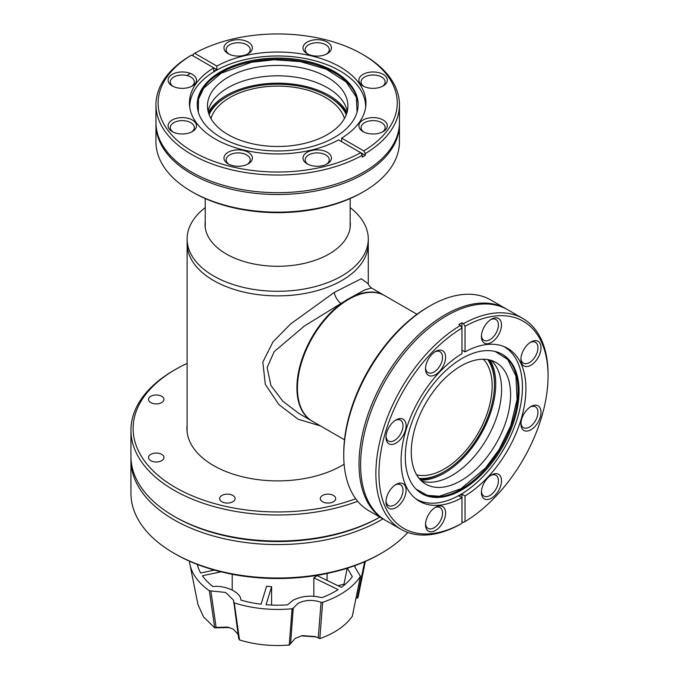 <?xml version="1.0" encoding="UTF-8"?>
<svg xmlns="http://www.w3.org/2000/svg" width="679" height="679" viewBox="0 0 679 679"><rect width="100%" height="100%" fill="white"/><g stroke="black" fill="none" stroke-linecap="round" stroke-linejoin="round"><path stroke-width="1.02" d="M490.051 360.082A72.831 42.047 -60 0 1 444.236 473.161A72.831 42.047 -60 0 1 420.717 480.172M503.64 346.451A87.939 50.772 -60 0 1 504.208 346.774A87.939 50.772 -60 0 1 517.695 417.237A87.939 50.772 -60 0 1 460.243 494.736A87.939 50.772 -60 0 1 416.269 499.09A87.939 50.772 -60 0 1 415.701 498.759M491.256 360.422A70.226 40.545 -60 0 1 496.485 417.712A70.226 40.545 -60 0 1 451.925 475.47A70.226 40.545 -60 0 1 421.608 481.046M460.939 365.998A70.226 40.545 -60 0 1 496.052 362.518A70.226 40.545 -60 0 1 506.814 418.79A70.226 40.545 -60 0 1 460.939 480.673A70.226 40.545 -60 0 1 425.835 484.152A70.226 40.545 -60 0 1 415.064 427.88A70.226 40.545 -60 0 1 460.939 365.998M462.17 489.729A80.445 46.444 -60 0 1 421.948 493.709A80.445 46.444 -60 0 1 409.624 429.255A80.445 46.444 -60 0 1 462.17 358.368A80.445 46.444 -60 0 1 502.392 354.379A80.445 46.444 -60 0 1 514.724 418.841A80.445 46.444 -60 0 1 462.17 489.729M350.16 221.379A72.653 41.945 180 0 1 350.347 224.342A72.653 41.945 180 0 1 305.499 263.096A72.653 41.945 180 0 1 226.319 254.005A72.653 41.945 180 0 1 205.041 224.342A72.653 41.945 180 0 1 205.228 221.379M213.639 280.554A90.587 52.3 0 0 0 312.357 291.894A90.587 52.3 0 0 0 368.281 243.574A90.587 52.3 180 0 1 312.357 291.894A90.587 52.3 180 0 1 213.639 280.554A90.587 52.3 180 0 1 187.107 243.574A90.587 52.3 0 0 0 213.639 280.554M350.16 207.613A90.587 52.3 180 0 1 368.281 238.991A90.587 52.3 180 0 1 312.357 287.31A90.587 52.3 180 0 1 213.639 275.971A90.587 52.3 180 0 1 187.107 238.991A90.587 52.3 180 0 1 205.228 207.613M465.039 351.875L465.039 326.31A119.572 69.037 -60 0 1 548.055 375.996L548.055 374.222A121.753 70.293 120 0 0 522.838 318.493L507.569 309.675A121.753 70.293 120 0 0 446.697 315.701A121.753 70.293 120 0 0 360.608 464.818A121.753 70.293 120 0 0 385.825 520.547L401.094 529.365A121.753 70.293 120 0 0 460.43 524.205L461.966 523.322A119.572 69.037 -60 0 1 378.95 473.628A119.572 69.037 -60 0 1 461.966 328.084L461.966 353.657A88.27 50.959 -60 0 0 405.55 431.513A88.27 50.959 -60 0 0 419.367 501.255A88.27 50.959 -60 0 0 461.966 497.749L458.894 495.976A88.27 50.959 -60 0 0 460.43 495.11A88.27 50.959 -60 0 0 461.966 494.202L465.039 495.976A88.27 50.959 -60 0 0 521.455 418.111A88.27 50.959 -60 0 0 507.637 348.369A88.27 50.959 -60 0 0 465.039 351.875L461.966 350.101M385.035 520.08A121.753 70.293 -60 0 1 384.238 519.63A121.753 70.293 -60 0 1 359.021 463.901A121.753 70.293 -60 0 1 445.11 314.784A121.753 70.293 -60 0 1 505.982 308.758A121.753 70.293 -60 0 1 506.772 309.225M428.296 306.857L429.832 305.974L428.296 306.857A119.572 69.037 120 0 0 343.744 453.309L343.744 455.083A121.753 70.293 -60 0 1 429.832 305.974A121.753 70.293 -60 0 1 429.841 305.966A121.753 70.293 -60 0 1 490.713 299.94L505.982 308.758M384.238 519.63L368.96 510.812A121.753 70.293 -60 0 1 343.744 455.083M395.237 420.403A12.027 6.943 -60 0 1 400.517 420.191A12.027 6.943 -60 0 1 402.358 429.832A12.027 6.943 -60 0 1 394.499 440.433A12.027 6.943 -60 0 1 388.49 441.027A12.027 6.943 -60 0 1 386.028 436.351M395.237 484.933A12.027 6.943 -60 0 1 400.517 484.73A12.027 6.943 -60 0 1 402.358 494.363A12.027 6.943 -60 0 1 394.499 504.964A12.027 6.943 -60 0 1 388.49 505.566A12.027 6.943 -60 0 1 386.028 500.89M434.755 507.748A12.027 6.943 -60 0 1 440.034 507.544A12.027 6.943 -60 0 1 441.885 517.186A12.027 6.943 -60 0 1 434.025 527.787A12.027 6.943 -60 0 1 428.008 528.381A12.027 6.943 -60 0 1 425.546 523.704M490.645 475.487A12.027 6.943 -60 0 1 495.925 475.275A12.027 6.943 -60 0 1 497.766 484.916A12.027 6.943 -60 0 1 489.915 495.517A12.027 6.943 -60 0 1 483.898 496.111A12.027 6.943 -60 0 1 481.436 491.435M530.163 407.035A12.027 6.943 -60 0 1 535.442 406.823A12.027 6.943 -60 0 1 537.293 416.465A12.027 6.943 -60 0 1 529.433 427.066A12.027 6.943 -60 0 1 523.416 427.66A12.027 6.943 -60 0 1 520.954 422.992M530.163 342.496A12.027 6.943 -60 0 1 535.442 342.292A12.027 6.943 -60 0 1 537.293 351.934A12.027 6.943 -60 0 1 529.433 362.535A12.027 6.943 -60 0 1 523.416 363.129A12.027 6.943 -60 0 1 520.954 358.453M490.645 319.682A12.027 6.943 -60 0 1 495.925 319.478A12.027 6.943 -60 0 1 497.766 329.111A12.027 6.943 -60 0 1 489.915 339.712A12.027 6.943 -60 0 1 483.898 340.315A12.027 6.943 -60 0 1 481.436 335.638M434.755 351.951A12.027 6.943 -60 0 1 440.034 351.739A12.027 6.943 -60 0 1 441.885 361.381A12.027 6.943 -60 0 1 434.025 371.982A12.027 6.943 -60 0 1 428.008 372.576A12.027 6.943 -60 0 1 425.546 367.908M396.044 419.902L396.044 419.902A14.208 8.199 -60 0 1 406.084 425.699A14.208 8.199 -60 0 1 396.044 443.098A14.208 8.199 -60 0 1 385.995 437.293A14.208 8.199 -60 0 1 396.044 419.902L396.044 419.902M396.044 484.433L396.044 484.433A14.208 8.199 -60 0 1 406.084 490.238A14.208 8.199 -60 0 1 396.044 507.629A14.208 8.199 -60 0 1 385.995 501.832A14.208 8.199 -60 0 1 396.044 484.433L396.044 484.433M435.562 507.255L435.562 507.255A14.208 8.199 -60 0 1 445.602 513.052A14.208 8.199 -60 0 1 435.562 530.443A14.208 8.199 -60 0 1 425.512 524.646A14.208 8.199 -60 0 1 435.562 507.255L435.562 507.255M491.452 474.986L491.452 474.986A14.208 8.199 -60 0 1 501.492 480.783A14.208 8.199 -60 0 1 491.452 498.182A14.208 8.199 -60 0 1 481.403 492.385A14.208 8.199 -60 0 1 491.452 474.986L491.452 474.986M530.97 406.534L530.97 406.534A14.208 8.199 -60 0 1 541.01 412.331A14.208 8.199 -60 0 1 530.97 429.731A14.208 8.199 -60 0 1 520.92 423.934A14.208 8.199 -60 0 1 530.97 406.534L530.97 406.534M530.97 342.004L530.97 342.004A14.208 8.199 -60 0 1 541.01 347.801A14.208 8.199 -60 0 1 530.97 365.192A14.208 8.199 -60 0 1 520.92 359.395A14.208 8.199 -60 0 1 530.97 342.004L530.97 342.004M491.452 319.181L491.452 319.181A14.208 8.199 -60 0 1 501.492 324.978A14.208 8.199 -60 0 1 491.452 342.377A14.208 8.199 -60 0 1 481.403 336.58A14.208 8.199 -60 0 1 491.452 319.181L491.452 319.181M435.562 351.45L435.562 351.45A14.208 8.199 -60 0 1 445.602 357.247A14.208 8.199 -60 0 1 435.562 374.647A14.208 8.199 -60 0 1 425.512 368.85A14.208 8.199 -60 0 1 435.562 351.45L435.562 351.45M461.966 322.763L461.966 328.084L460.43 325.419L458.894 324.537A121.753 70.293 -60 0 1 460.43 323.628A121.753 70.293 -60 0 1 461.966 322.763L463.502 323.645L465.039 326.31M460.43 325.419A121.753 70.293 120 0 0 382.141 432.795A121.753 70.293 120 0 0 401.094 529.365M548.055 375.996A119.572 69.037 -60 0 1 465.039 521.548L465.039 495.976M461.966 494.202L461.966 523.322M465.039 521.548L463.502 522.431L461.966 521.548M522.838 318.493A121.753 70.293 120 0 0 463.502 323.645M209.098 114.615A71.023 41.003 180 0 1 227.473 96.24A71.023 41.003 180 0 1 327.915 96.24L328.942 96.834A72.466 41.843 180 0 1 346.663 113.571M328.942 96.834L327.915 96.24A71.023 41.003 180 0 1 346.29 114.615M344.448 118.528A67.756 39.119 0 0 0 325.606 97.572A67.756 39.119 0 0 0 257.248 87.939A67.756 39.119 0 0 0 210.94 118.528M208.725 113.571A72.466 41.843 180 0 1 226.447 96.834L227.473 96.24M221.43 571.752L202.401 575.741A81.073 46.809 180 0 0 212.926 586.546C225.623 585.026 241.249 592.597 240.841 600.083L240.841 600.083A81.073 46.809 180 0 0 261.076 604.208L266.601 586.181A49.389 28.518 0 0 0 271.6 586.69L271.6 605.065M313.825 596.264L313.825 577.829A49.389 28.518 0 0 0 317.093 575.588L341.367 587.369A81.073 46.809 180 0 0 352.308 576.7L347.393 568.187M321.082 602.298L318.239 637.844L315.319 636.588L302.384 635.595L295.289 638.302L290.57 643.641L293.243 608.138L297.954 603.402C305.168 599.837 312.875 599.472 321.082 602.298L322.644 602.332A88.397 51.035 0 0 0 360.422 576.378L354.845 566.906L355.312 565.48M313.825 577.829L338.108 589.61A81.073 46.809 180 0 1 321.804 597.664C311.118 595.025 301.459 595.933 292.827 600.389L287.54 604.853A81.073 46.809 180 0 1 266.075 604.717L271.6 586.69M233.534 602.035L234.255 602.842L239.517 639.898L238.668 638.523L233.551 600.228L225.683 592.444L209.361 590.764A88.397 51.035 0 0 1 189.891 564.266A88.397 51.035 0 0 1 189.433 561.16M239.517 639.898L239.594 639.983C255.177 644.744 271.719 646.433 289.237 645.05L292.089 608.749A88.397 51.035 0 0 1 234.255 602.842M238.074 634.339L233.321 629.195L227.813 627.107L216.117 627.404L210.855 591.044M316.261 636.936L301.162 635.858M232.201 574.281L232.201 589.992M293.243 608.138L292.089 608.749M360.082 575.486L360.422 576.378L352.308 616.226L360.507 576.182M214.428 570.105L200.67 572.991A81.073 46.809 180 0 1 197.3 564.427M338.006 585.739L343.998 584.169M364.615 561.754L357.273 597.8L357.943 597.826L356.008 598.284M365.361 561.423L357.952 597.775L365.378 561.423M357.943 597.826L356.059 598.029M322.644 602.332L319.826 638.633C334.764 633.227 345.569 625.8 352.257 616.345L352.308 616.226M189.891 564.266L197.962 604.522L203.496 616.863L214.725 627.871L209.361 590.764M197.462 564.487L197.878 566.583M318.239 637.844L319.758 638.6M289.339 644.974L290.57 643.641M214.725 627.871L216.117 627.404M229.392 627.515L214.674 627.888M208.36 112.366A72.831 42.047 180 0 1 226.192 95.501A72.831 42.047 180 0 1 347.028 112.366M189.764 107.409A87.939 50.772 180 0 1 189.755 106.747A87.939 50.772 180 0 1 215.506 70.845A87.939 50.772 180 0 1 311.347 59.845A87.939 50.772 180 0 1 365.633 106.747A87.939 50.772 180 0 1 365.633 107.409M208.054 111.152A70.226 40.545 180 0 1 228.042 87.684A70.226 40.545 180 0 1 300.339 77.975A70.226 40.545 180 0 1 347.334 111.152M228.042 77.27A70.226 40.545 180 0 1 304.565 68.486A70.226 40.545 180 0 1 347.92 105.941A70.226 40.545 180 0 1 327.346 134.612A70.226 40.545 180 0 1 250.823 143.396A70.226 40.545 180 0 1 207.468 105.941A70.226 40.545 180 0 1 228.042 77.27M334.577 137.362A80.445 46.444 180 0 1 246.91 147.428A80.445 46.444 180 0 1 197.25 104.524A80.445 46.444 180 0 1 220.811 71.685A80.445 46.444 180 0 1 308.478 61.611A80.445 46.444 180 0 1 358.139 104.524A80.445 46.444 180 0 1 334.577 137.362M487.734 359.59A71.023 41.003 -60 0 1 494.456 384.696A71.023 41.003 -60 0 1 444.236 471.676L443.209 472.27A72.466 41.843 -60 0 1 419.851 479.255M416.974 314.275L384.9 295.755A72.466 41.843 120 0 0 348.666 299.346L347.64 299.931L348.666 299.346A72.466 41.843 120 0 0 297.427 388.099A72.466 41.843 120 0 0 312.433 421.277L344.508 439.797M443.209 472.27L444.236 471.676A71.023 41.003 -60 0 1 419.13 478.406M416.668 474.859A67.756 39.119 120 0 0 444.236 469.019A67.756 39.119 120 0 0 486.758 414.631A67.756 39.119 120 0 0 483.423 359.233M488.821 359.794A72.466 41.843 -60 0 1 494.456 383.516L494.456 384.696M187.107 425.173A90.765 52.402 0 0 0 186.929 428.483A90.765 52.402 0 0 0 213.512 465.539A90.765 52.402 0 0 0 344.126 464.198M187.107 428.729A90.765 52.402 0 0 0 186.98 430.257M355.728 498.751A144.576 83.475 180 0 1 175.462 487.505A144.576 83.475 180 0 1 175.462 369.461A144.576 83.475 180 0 1 187.107 363.435M175.462 369.461L173.926 370.352A146.749 84.722 0 0 0 130.945 430.257A146.749 84.722 0 0 0 173.926 490.17A146.749 84.722 0 0 0 357.706 501.289M333.457 495.458A7.715 4.456 0 0 0 325.046 494.49A7.715 4.456 0 0 0 320.284 498.607A7.715 4.456 0 0 0 322.542 501.756A7.715 4.456 0 0 0 330.953 502.723A7.715 4.456 0 0 0 335.723 498.607A7.715 4.456 0 0 0 333.457 495.458M232.846 495.458A7.715 4.456 0 0 0 224.435 494.49A7.715 4.456 0 0 0 219.665 498.607A7.715 4.456 0 0 0 221.931 501.756A7.715 4.456 0 0 0 230.342 502.723A7.715 4.456 0 0 0 235.104 498.607A7.715 4.456 0 0 0 232.846 495.458M161.695 454.378A7.715 4.456 0 0 0 153.284 453.411A7.715 4.456 0 0 0 148.523 457.527A7.715 4.456 0 0 0 150.78 460.685A7.715 4.456 0 0 0 159.192 461.644A7.715 4.456 0 0 0 163.962 457.527A7.715 4.456 0 0 0 161.695 454.378M161.695 396.29A7.715 4.456 0 0 0 153.284 395.322A7.715 4.456 0 0 0 148.523 399.439A7.715 4.456 0 0 0 150.78 402.588A7.715 4.456 0 0 0 159.192 403.555A7.715 4.456 0 0 0 163.962 399.439A7.715 4.456 0 0 0 161.695 396.29M130.945 430.257L130.945 456.296A146.749 84.722 0 0 0 173.926 516.201L175.462 517.092A144.576 83.475 0 0 0 379.884 517.118A144.576 83.475 180 0 1 175.462 517.092L173.926 516.21A146.749 84.722 0 0 0 379.867 517.109M320.454 425.903L298.183 419.274L278.857 404.565L265.311 384.348L262.824 362.068L273.017 341.843L290.595 323.976L334.28 292.42L361.304 278.738L368.281 283.797M187.107 238.991L187.107 430.851A90.587 52.3 0 0 0 187.132 431.98M368.281 284.051L368.273 283.737C368.077 284.442 369.121 285.851 371.396 287.955L364.708 289.941L348.157 299.049L304.438 325.996L274.172 351.663L267.127 367.628L270.921 385.511L282.82 401.238L298.989 413.511M312.179 421.124A72.466 41.843 -60 0 1 311.924 420.98A72.466 41.843 -60 0 1 300.814 362.909A72.466 41.843 -60 0 1 348.157 299.049A72.466 41.843 -60 0 1 384.39 295.458A72.466 41.843 -60 0 1 384.645 295.611M190.358 73.417A121.753 70.293 0 0 0 186.937 75.539M191.622 55.067L190.078 55.95A121.753 70.293 0 0 0 155.949 104.761L155.949 122.39A121.753 70.293 0 0 0 191.605 172.093A121.753 70.293 0 0 0 363.783 172.093A121.753 70.293 0 0 0 399.447 122.39L399.447 104.761A121.753 70.293 0 0 0 363.783 55.058L362.247 54.167A119.572 69.037 180 0 1 363.766 150.899L341.63 138.117A88.27 50.959 180 0 0 365.964 102.979A88.27 50.959 180 0 0 312.476 56.145A88.27 50.959 180 0 0 216.839 66.075L216.839 69.623L213.758 67.849A88.27 50.959 180 0 0 189.424 102.979A88.27 50.959 180 0 0 242.912 149.821A88.27 50.959 180 0 0 338.549 139.891L360.693 152.682A119.572 69.037 180 0 1 193.142 151.799A119.572 69.037 180 0 1 191.622 55.067L213.758 67.849L213.758 71.397A88.27 50.959 180 0 1 215.277 70.497A88.27 50.959 180 0 1 216.839 69.623M399.43 123.306A121.753 70.293 180 0 1 399.447 124.223A121.753 70.293 180 0 1 363.783 173.926A121.753 70.293 180 0 1 191.605 173.926A121.753 70.293 180 0 1 155.949 124.223A121.753 70.293 180 0 1 155.958 123.306M191.605 191.563L193.142 192.446A119.572 69.037 0 0 0 362.247 192.446L363.783 191.563A121.753 70.293 180 0 1 191.605 191.563A121.753 70.293 180 0 1 155.949 141.86L155.949 124.223M173.077 132.04A12.027 6.943 180 0 1 170.259 127.576A12.027 6.943 180 0 1 173.782 122.661A12.027 6.943 180 0 1 190.791 122.661A12.027 6.943 180 0 1 194.313 127.576A12.027 6.943 180 0 1 191.495 132.04M228.967 164.31A12.027 6.943 180 0 1 226.141 159.845A12.027 6.943 180 0 1 229.672 154.931A12.027 6.943 180 0 1 246.681 154.931A12.027 6.943 180 0 1 250.203 159.845A12.027 6.943 180 0 1 247.385 164.31M308.003 164.31A12.027 6.943 180 0 1 305.185 159.845A12.027 6.943 180 0 1 308.707 154.931A12.027 6.943 180 0 1 325.716 154.931A12.027 6.943 180 0 1 329.247 159.845A12.027 6.943 180 0 1 326.429 164.31M363.893 132.04A12.027 6.943 180 0 1 361.075 127.576A12.027 6.943 180 0 1 364.598 122.661A12.027 6.943 180 0 1 377.702 121.159A12.027 6.943 180 0 1 385.129 127.576A12.027 6.943 180 0 1 382.311 132.04M363.893 86.411A12.027 6.943 180 0 1 361.075 81.938A12.027 6.943 180 0 1 364.598 77.033A12.027 6.943 180 0 1 381.606 77.033A12.027 6.943 180 0 1 385.129 81.938A12.027 6.943 180 0 1 382.311 86.411M308.003 54.142A12.027 6.943 180 0 1 305.185 49.677A12.027 6.943 180 0 1 308.707 44.763A12.027 6.943 180 0 1 321.821 43.261A12.027 6.943 180 0 1 329.247 49.677A12.027 6.943 180 0 1 326.429 54.142M228.967 54.142A12.027 6.943 180 0 1 226.141 49.677A12.027 6.943 180 0 1 229.672 44.763A12.027 6.943 180 0 1 246.681 44.763A12.027 6.943 180 0 1 250.203 49.677A12.027 6.943 180 0 1 247.385 54.142M173.077 86.411A12.027 6.943 180 0 1 170.259 81.938A12.027 6.943 180 0 1 173.782 77.033A12.027 6.943 180 0 1 190.791 77.033A12.027 6.943 180 0 1 194.313 81.938A12.027 6.943 180 0 1 191.495 86.411M341.63 141.673L341.63 138.117M172.245 131.599L172.245 131.599A14.208 8.199 180 0 1 172.245 120.005A14.208 8.199 180 0 1 192.327 120.005A14.208 8.199 180 0 1 192.327 131.599A14.208 8.199 180 0 1 172.245 131.599M228.127 163.868L228.127 163.868A14.208 8.199 180 0 1 228.136 152.266A14.208 8.199 180 0 1 248.217 152.266A14.208 8.199 180 0 1 248.217 163.868A14.208 8.199 180 0 1 228.127 163.868M307.171 163.868L307.171 163.868A14.208 8.199 180 0 1 307.171 152.266A14.208 8.199 180 0 1 327.261 152.266A14.208 8.199 180 0 1 327.261 163.868A14.208 8.199 180 0 1 307.171 163.868M363.061 120.005A14.208 8.199 180 0 1 383.143 120.005A14.208 8.199 180 0 1 383.143 131.599L383.143 131.599A14.208 8.199 180 0 1 363.061 131.599A14.208 8.199 180 0 1 363.061 120.005M363.061 85.961L363.061 85.961A14.208 8.199 180 0 1 363.061 74.367A14.208 8.199 180 0 1 383.143 74.367A14.208 8.199 180 0 1 383.143 85.961A14.208 8.199 180 0 1 363.061 85.961M307.171 42.098A14.208 8.199 180 0 1 327.261 42.098A14.208 8.199 180 0 1 327.261 53.7L327.261 53.7A14.208 8.199 180 0 1 307.171 53.7A14.208 8.199 180 0 1 307.171 42.098M228.127 53.7L228.127 53.7A14.208 8.199 180 0 1 228.136 42.098A14.208 8.199 180 0 1 248.217 42.098A14.208 8.199 180 0 1 248.217 53.7A14.208 8.199 180 0 1 228.127 53.7M172.245 85.961L172.245 85.961A14.208 8.199 180 0 1 172.245 74.367A14.208 8.199 180 0 1 192.327 74.367A14.208 8.199 180 0 1 192.327 85.961A14.208 8.199 180 0 1 172.245 85.961M363.783 156.238A121.753 70.293 180 0 1 362.23 157.112L362.23 155.338L360.693 152.682L365.31 155.338A121.753 70.293 180 0 1 363.783 156.238M155.949 104.761A121.753 70.293 0 0 0 230.105 169.453A121.753 70.293 0 0 0 362.23 155.338M362.247 192.446L363.783 191.563A121.753 70.293 180 0 0 399.447 141.86L399.447 124.223M216.839 66.075L194.695 53.285A119.572 69.037 180 0 1 362.247 54.167M363.766 150.899L365.31 153.564L365.31 155.338M365.31 153.564A121.753 70.293 0 0 0 399.447 104.761M193.159 55.95L193.159 54.176L194.695 53.285M173.926 553.19L175.462 554.072A144.576 83.475 0 0 0 217.314 570.895L227.499 573.331A144.576 83.475 0 0 0 327.889 573.331L338.074 570.895A144.576 83.475 0 0 0 379.926 554.072L381.462 553.19A146.749 84.722 180 0 1 173.926 553.19L173.926 553.19A146.749 84.722 180 0 1 130.945 493.277L130.945 459.844A146.749 84.722 180 0 1 130.979 458.07M407.807 532.463A146.749 84.722 180 0 1 381.462 553.19L379.926 554.072M382.948 518.892A146.749 84.722 180 0 1 381.462 519.758A146.749 84.722 180 0 1 173.926 519.758A146.749 84.722 180 0 1 130.945 459.844M421.464 493.421A80.445 46.444 120 0 0 461.202 489.16A80.445 46.444 120 0 0 513.613 418.722A80.445 46.444 120 0 0 501.9 354.107M495.331 351.535L507.782 359.556L515.938 376.03L517.075 399.532L510.761 425.657L499.218 449.413L485.646 467.899L460.939 488.719L439.347 496.247L427.244 495.339L415.955 489.016M358.13 105.084A80.445 46.444 0 0 0 308.028 62.629A80.445 46.444 0 0 0 220.811 72.806A80.445 46.444 0 0 0 197.258 105.084M198.319 112.06L198.489 99.126L203.759 88.185L221.074 73.247L251.451 62.264L274.248 59.752L300.593 61.636L326.37 69.233L346.163 81.964L356.348 97.267L357.069 112.06M334.28 292.42A9.056 3.879 -121.1 0 0 340.799 303.335M416.269 499.09L415.743 498.785M504.208 346.774L503.682 346.468M368.281 283.805L368.281 238.991M350.16 198.548L350.16 227.304M205.228 198.548L205.228 227.304M327.083 580.435L327.083 573.5M212.349 570.538L212.145 569.452M343.718 585.553L347.19 568.247M189.755 106.747L189.755 107.358M365.633 106.747L365.633 107.358M297.427 386.92L297.427 388.099M371.396 287.955L384.39 295.458M298.93 413.477L311.924 420.98"/></g></svg>
